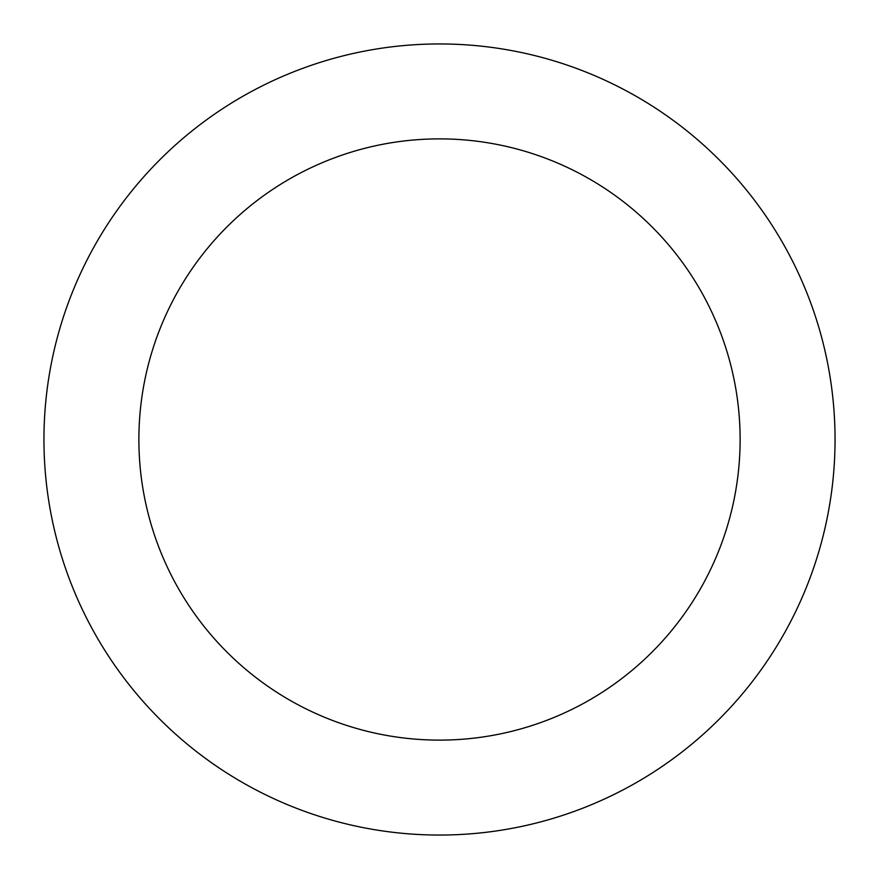 <?xml version="1.0" encoding="UTF-8"?>
<svg xmlns="http://www.w3.org/2000/svg" width="879" height="879" viewBox="0 0 879 879"><rect width="100%" height="100%" fill="white"/><g stroke="black" fill="none" stroke-linecap="round" stroke-linejoin="round"><path stroke-width="1.32" d="M740.118 439.5A300.618 300.618 0 0 0 439.5 138.882A300.618 300.618 0 0 0 138.882 439.5A300.618 300.618 0 0 0 439.5 740.118A300.618 300.618 0 0 0 740.118 439.5M835.05 439.5A395.55 395.55 0 0 0 439.5 43.95A395.55 395.55 0 0 0 43.95 439.5A395.55 395.55 0 0 0 439.5 835.05A395.55 395.55 0 0 0 835.05 439.5"/></g></svg>
